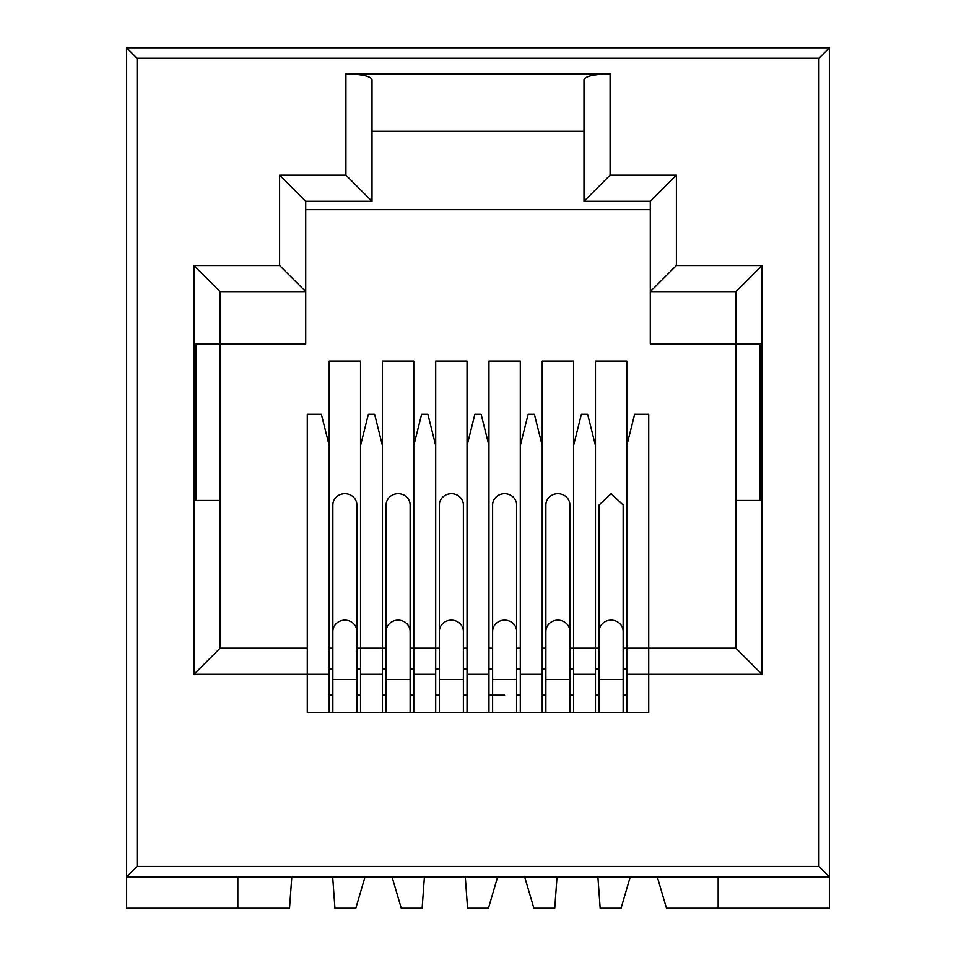 <?xml version="1.0" encoding="UTF-8"?>
<svg xmlns="http://www.w3.org/2000/svg" width="956" height="956" viewBox="0 0 956 956"><rect width="100%" height="100%" fill="white"/><g stroke="black" fill="none" stroke-linecap="round" stroke-linejoin="round"><path stroke-width="1.43" d="M237.841 876.879L237.841 908.2L126.634 908.2L126.634 47.8L829.366 47.8L829.366 876.879L126.634 876.879L137.078 866.435L137.078 58.244L126.634 47.8M237.841 908.2L289.525 908.2L291.807 876.879M435.709 712.423L435.709 361.057L467.042 361.057L467.042 445.627L474.869 414.307L481.131 414.307L488.958 445.627L488.958 361.057L520.291 361.057L520.291 445.627L528.118 414.307L534.38 414.307L542.219 445.627L542.219 361.057L573.54 361.057L573.54 648.204L595.469 648.204L595.469 361.057L626.789 361.057L626.789 648.204L648.718 648.204L648.718 414.307L634.629 414.307L626.789 445.627M467.042 712.423L467.042 445.627M382.46 712.423L382.46 361.057L413.781 361.057L413.781 648.204L435.709 648.204L410.124 648.204M413.781 712.423L413.781 648.204M329.211 712.423L329.211 361.057L360.531 361.057L360.531 648.204L382.46 648.204L356.875 648.204M360.531 712.423L360.531 648.204M520.291 712.423L520.291 445.627M488.958 712.423L488.958 445.627M573.54 712.423L573.54 648.204L569.884 648.204M542.219 712.423L542.219 445.627M626.789 712.423L626.789 648.204L623.145 648.204M595.469 712.423L595.469 648.204L573.54 648.204M583.985 131.331L372.015 131.331M650.283 209.651L305.717 209.651L305.717 291.616L305.717 201.298L372.015 201.298L372.015 79.587C370.354 76.157 361.655 74.269 345.917 73.899L610.083 73.899L610.083 175.187L583.985 201.298L650.283 201.298L676.394 175.187L676.394 265.505L650.283 291.616L650.283 201.298M718.159 876.879L718.159 908.2L829.366 908.2L829.366 876.879L818.922 866.435L818.922 58.244L829.366 47.8M597.894 876.879L600.165 908.2L621.053 908.2L630.255 876.879M524.653 876.879L533.866 908.2L554.743 908.2L557.025 876.879M465.285 876.879L467.556 908.2L488.444 908.2L497.646 876.879M392.044 876.879L401.257 908.2L422.134 908.2L424.416 876.879M332.676 876.879L334.947 908.2L355.835 908.2L365.037 876.879M329.211 445.627L321.371 414.307L307.282 414.307L307.282 712.423L648.718 712.423L648.718 648.204L626.789 648.204M435.709 445.627L427.882 414.307L421.62 414.307L413.781 445.627M467.042 669.081L463.385 669.081L467.042 669.081M439.366 669.081L435.709 669.081L439.366 669.081M467.042 648.204L463.385 648.204M439.366 648.204L435.709 648.204M382.46 445.627L374.632 414.307L368.359 414.307L360.531 445.627M413.781 669.081L410.124 669.081L413.781 669.081M386.116 669.081L382.46 669.081L386.116 669.081M386.116 648.204L382.46 648.204M307.282 648.204L220.083 648.204L220.083 500.454L196.076 500.454L196.076 343.825L220.083 343.825L220.083 291.616L305.717 291.616L305.717 343.825L220.083 343.825L220.083 500.454M360.531 669.081L356.875 669.081L360.531 669.081M332.855 669.081L329.211 669.081L332.855 669.081M332.855 648.204L329.211 648.204M520.291 669.081L516.634 669.081L520.291 669.081M492.615 669.081L488.958 669.081L492.615 669.081M520.291 648.204L516.634 648.204M492.615 648.204L488.958 648.204M595.469 445.627L587.641 414.307L581.368 414.307L573.54 445.627M573.54 669.081L569.884 669.081L573.54 669.081M545.876 669.081L542.219 669.081L545.876 669.081M545.876 648.204L542.219 648.204M676.394 265.505L762.016 265.505L762.016 674.303L735.917 648.204L648.718 648.204M626.789 669.081L623.145 669.081L626.789 669.081M599.125 669.081L595.469 669.081L599.125 669.081M599.125 648.204L595.469 648.204M583.985 201.298L583.985 79.587C585.646 76.157 594.345 74.269 610.083 73.899M735.917 500.454L735.917 343.825L650.283 343.825L650.283 291.616L735.917 291.616L735.917 343.825L759.924 343.825L759.924 500.454L735.917 500.454L735.917 648.204M718.159 908.2L666.475 908.2L657.274 876.879M329.211 674.303L193.984 674.303L193.984 265.505L279.606 265.505L279.606 175.187L345.917 175.187L372.015 201.298M279.606 175.187L305.717 201.298M279.606 265.505L305.717 291.616M193.984 265.505L220.083 291.616M193.984 674.303L220.083 648.204M762.016 265.505L735.917 291.616M569.884 712.423L569.884 679.525L545.876 679.525L545.876 712.423M569.884 631.45L569.884 504.983A12.01 11.281 180 0 0 557.874 493.702A12.01 11.281 180 0 0 545.876 504.983L545.876 631.45A12.01 11.281 180 0 1 557.874 620.157A12.01 11.281 180 0 1 569.884 631.45L569.884 679.525M463.385 712.423L463.385 679.525L439.366 679.525L439.366 504.983A12.01 11.281 180 0 1 451.375 493.702A12.01 11.281 180 0 1 463.385 504.983L463.385 631.45A12.01 11.281 180 0 0 451.375 620.157A12.01 11.281 180 0 0 439.366 631.45M439.366 712.423L439.366 679.525M356.875 712.423L356.875 679.525L332.855 679.525L332.855 504.983A12.01 11.281 180 0 1 344.865 493.702A12.01 11.281 180 0 1 356.875 504.983L356.875 631.45A12.01 11.281 180 0 0 344.865 620.157A12.01 11.281 180 0 0 332.855 631.45M332.855 712.423L332.855 679.525M623.145 712.423L623.145 679.525L599.125 679.525L599.125 712.423M623.145 631.45L623.145 504.983L611.135 493.702L599.125 504.983L599.125 631.45A12.01 11.281 180 0 1 611.135 620.157A12.01 11.281 180 0 1 623.145 631.45L623.145 679.525M410.124 712.423L410.124 679.525L386.116 679.525L386.116 504.983A12.01 11.281 180 0 1 398.126 493.702A12.01 11.281 180 0 1 410.124 504.983L410.124 631.45A12.01 11.281 180 0 0 398.126 620.157A12.01 11.281 180 0 0 386.116 631.45M386.116 712.423L386.116 679.525M516.634 504.983A12.01 11.281 180 0 0 504.625 493.702A12.01 11.281 180 0 0 492.615 504.983L492.615 631.45A12.01 11.281 180 0 1 504.625 620.157A12.01 11.281 180 0 1 516.634 631.45L516.634 504.983M137.078 58.244L818.922 58.244M610.083 175.187L676.394 175.187M762.016 674.303L626.789 674.303M345.917 175.187L345.917 73.899M137.078 866.435L818.922 866.435M413.781 674.303L435.709 674.303M467.042 695.191L463.385 695.191M439.366 695.191L435.709 695.191M467.042 674.303L488.958 674.303M360.531 674.303L382.46 674.303M413.781 695.191L410.124 695.191M386.116 695.191L382.46 695.191M360.531 695.191L356.875 695.191M332.855 695.191L329.211 695.191M520.291 695.191L516.634 695.191M504.625 695.191L488.958 695.191M520.291 674.303L542.219 674.303M573.54 674.303L595.469 674.303M573.54 695.191L569.884 695.191M545.876 695.191L542.219 695.191M626.789 695.191L623.145 695.191M599.125 695.191L595.469 695.191M516.634 712.423L516.634 679.525L492.615 679.525L492.615 631.45M545.876 679.525L545.876 631.45M463.385 679.525L463.385 631.45M356.875 679.525L356.875 631.45M599.125 679.525L599.125 631.45M410.124 679.525L410.124 631.45M516.634 679.525L516.634 631.45M492.615 712.423L492.615 679.525"/></g></svg>
